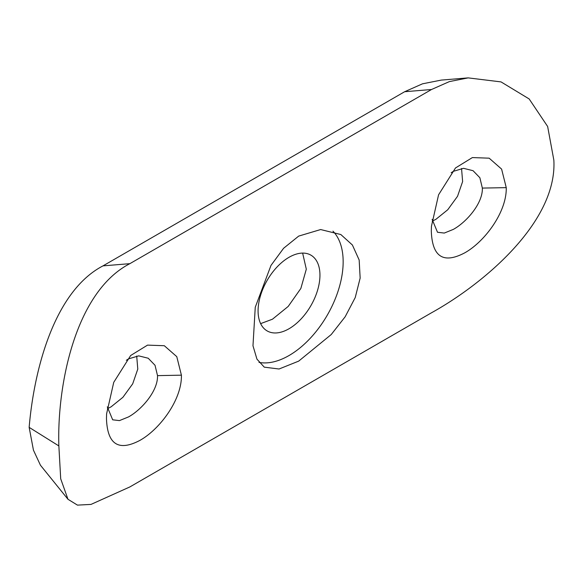 <?xml version="1.0" encoding="UTF-8"?>
<svg xmlns="http://www.w3.org/2000/svg" width="583" height="583" viewBox="0 0 583 583"><rect width="100%" height="100%" fill="white"/><g stroke="black" fill="none" stroke-linecap="round" stroke-linejoin="round"><path stroke-width="0.87" d="M432.127 219.317L437.512 232.267L444.29 233.062L453.341 229.389C466.495 222.159 482.943 203.299 482.352 188.083L479.867 177.735L473.061 170.702L463.551 168.319L453.341 171.336L451.155 172.75M506.248 187.639C506.86 212.074 484.619 241.821 464.687 252.876C443.284 264.128 432.156 256.804 431.303 230.904L431.442 226.277L438.569 194.802L455.491 167.97L472.376 157.578L489.159 158.175L501.606 169.099L506.248 187.639L482.352 188.083M107.294 406.861L112.679 419.811L119.449 420.605L128.508 416.925C141.662 409.703 158.102 390.843 157.512 375.627L155.027 365.279L148.228 358.239L138.71 355.863L128.508 358.88L126.314 360.294M181.408 375.175C182.027 399.617 159.786 429.365 139.847 440.42C118.451 451.672 107.323 444.348 106.463 418.448L106.602 413.813L113.736 382.346L130.658 355.513L147.535 345.121L164.319 345.719L176.773 356.643L181.408 375.175L157.512 375.627M298.685 361.125L331.224 334.547L345.151 316.788L355.236 297.541L360.156 278.084L359.164 260.003L352.394 244.998L340.844 234.541L320.65 229.549L298.685 236.1L283.586 248.285L270.986 265.418L255.259 307.248L252.978 345.77L256.95 359.15L264.274 367.159L279.06 369.003L298.685 361.125M258.983 362.386A76.562 44.206 120 0 0 289.015 355.543A76.562 44.206 120 0 0 337.2 293.723A76.562 44.206 120 0 0 332.959 231.145M461.539 168.48L462.625 181.546L457.531 196.296L447.744 209.756L435.902 219.317L432.265 221.146M136.699 356.024L137.785 369.09L132.691 383.84L122.911 397.3L111.062 406.854L107.432 408.69M302.635 253.095L306.308 269.178L300.85 288.454L288.206 306.425L272.472 319.2L260.63 323.631M289.015 328.754A43.754 25.258 120 0 0 317.597 290.196A43.754 25.258 120 0 0 310.892 255.143A43.754 25.258 120 0 0 289.015 257.307A43.754 25.258 120 0 0 260.433 295.858A43.754 25.258 120 0 0 267.138 330.918A43.754 25.258 120 0 0 289.015 328.754M67.985 499.288L40.438 465.219L33.442 450.156L29.15 427.361C34.025 369.717 54.248 291.245 103.009 265.87L129.871 263.662C75.287 291.835 56.923 385.356 58.861 445.929L60.705 478.803L67.985 499.288L77.452 505.118L91.021 504.404L129.871 486.929L431.507 312.779C484.254 283.549 557.399 221.657 553.85 160.15L547.641 126.482L529.16 98.95L501.03 81.904L468.164 77.882L449.376 81.598L431.507 89.512L404.646 91.728L422.515 83.814L441.287 80.09L468.164 77.882M129.871 263.662L431.507 89.512M103.009 265.87L404.646 91.728M58.861 445.929L29.15 427.361"/></g></svg>
